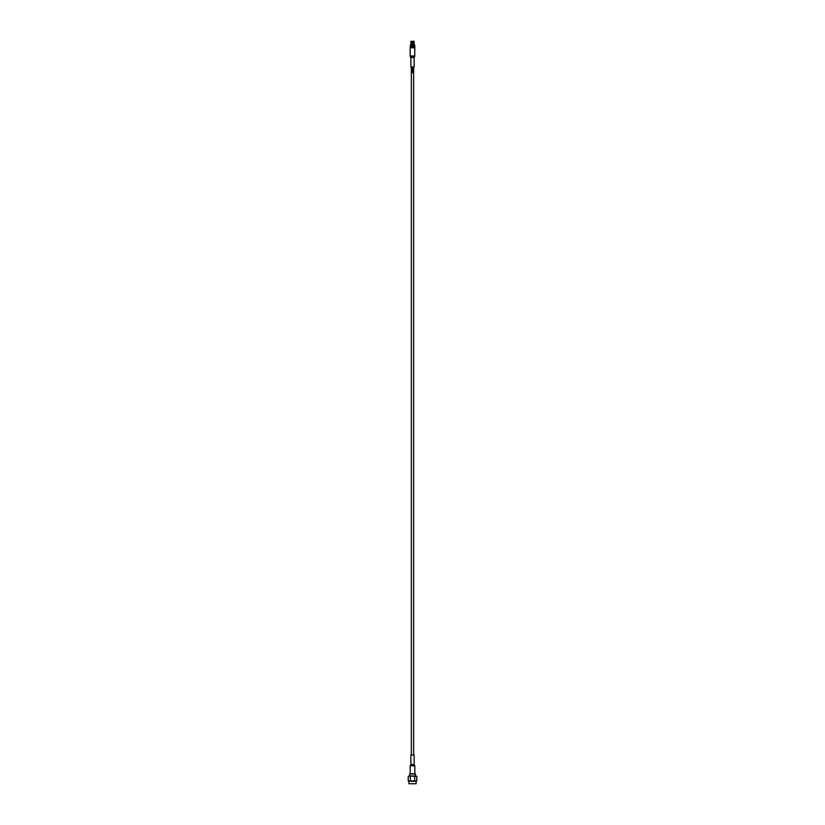 <?xml version="1.0" encoding="UTF-8"?>
<svg xmlns="http://www.w3.org/2000/svg" width="825" height="825" viewBox="0 0 825 825"><rect width="100%" height="100%" fill="white"/><g stroke="black" fill="none" stroke-linecap="round" stroke-linejoin="round"><path stroke-width="1.24" d="M414.82 47.953L410.18 47.541L414.82 47.541L414.697 56.451L410.303 56.451L410.747 57.234L414.253 57.234L414.697 56.451M414.82 47.025L410.18 47.025L414.82 46.613L414.82 47.541M412.366 68.516L412.366 67.464M412.191 69.589L412.82 69.599L412.191 68.733L412.191 69.785M412.366 70.001L412.191 70.867L412.943 70.218L413.129 71.002L412.366 70.001L412.366 71.053M412.366 71.27L412.366 72.311M412.191 72.538L412.82 72.734L412.191 72.734M410.881 57.698L410.881 67L414.119 67L414.119 57.698L410.747 57.234M414.119 764.29L414.119 754.978L410.881 754.978L410.881 764.29L414.253 764.754L410.747 764.754L410.303 765.528L414.697 765.528L414.253 764.754M412.5 781.43L408.21 780.935L416.79 780.935L412.5 781.43M408.901 781.43L408.901 783.75L416.099 783.75L416.099 781.43M416.79 780.935L416.79 776.449L409.571 775.954L412.5 775.954L408.21 776.449L408.21 780.935M409.571 774.005L415.429 774.005L410.035 773.541L409.571 775.954M414.129 42.085L413.397 42.085L413.212 44.22L413.232 42.085L411.747 41.941L413.253 41.632L411.83 41.25L411.912 44.22M414.078 42.25L414.078 44.22L414.109 42.116L413.366 42.25M414.635 45.891L410.365 45.891L410.365 44.962L414.635 44.962L414.82 46.21L410.18 46.613M411.768 42.085L411.634 44.22L411.603 42.085L410.829 41.941L411.582 41.632L410.829 41.941M412.634 71.053L412.82 70.311M410.829 41.632L411.603 41.487L411.005 41.25M413.253 44.22L413.191 41.25L411.768 41.487L413.253 41.632M410.922 42.25L410.922 44.22L410.922 42.25L411.634 42.25M413.995 41.25L413.397 41.487L414.129 41.487M414.171 41.632L413.418 41.632L414.171 41.941M416.79 776.449L412.5 775.954L415.429 775.954L415.429 774.005M416.12 775.954L415.429 775.954M413.047 775.964L413.624 776.005M410.355 776.449L410.355 780.935M414.645 776.449L414.645 780.935M413.119 71.002L412.964 70.001M412.634 69.785L412.634 68.733M410.18 47.953L410.18 55.987L414.82 55.987M414.82 773.541L414.82 765.992L410.303 765.528M413.212 42.25L411.788 42.25M411.778 42.116L413.222 42.116M410.891 42.116L411.613 42.116M413.387 42.116L414.109 42.116M410.18 765.992L410.18 773.541M408.21 776.449L408.88 775.954M414.078 44.313L414.078 44.962M413.655 754.978L413.655 67M411.345 754.978L411.345 67M410.18 47.025L410.18 47.541M410.922 44.313L410.922 44.962"/></g></svg>
